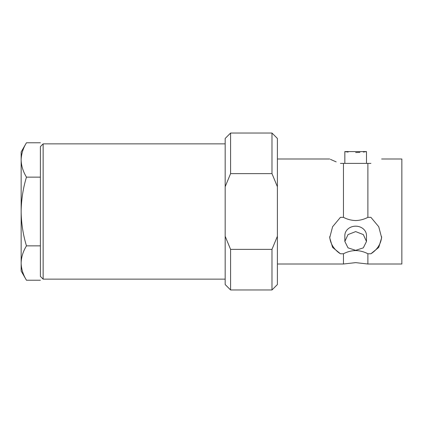 <?xml version="1.0" encoding="UTF-8"?>
<svg xmlns="http://www.w3.org/2000/svg" width="423" height="423" viewBox="0 0 423 423"><rect width="100%" height="100%" fill="white"/><g stroke="black" fill="none" stroke-linecap="round" stroke-linejoin="round"><path stroke-width="0.63" d="M340.436 163.394C326.329 157.805 326.329 157.805 340.436 163.394L367.888 163.394L367.888 217.337C364.124 219.331 360.052 220.404 355.669 220.552C351.302 220.409 347.225 219.336 343.455 217.337L340.436 217.337L332.594 226.744L329.697 237.752L332.6 247.397L340.436 253.768L343.455 253.768C347.22 251.775 351.291 250.702 355.669 250.553C360.042 250.696 364.113 251.77 367.888 253.768L367.888 264.005L355.669 262.63L343.455 264.005L343.455 253.768M355.669 231.598L363.325 234.591L366.492 241.464L363.32 247.846L355.669 250.342L348.018 247.846L344.845 241.464L348.013 234.591L355.669 231.598M366.492 241.464L366.492 235.553A10.824 9.375 180 0 0 355.669 226.178A10.824 9.375 180 0 0 344.845 235.553L344.845 241.464M355.669 152.56C341.71 151.487 341.71 151.487 355.669 152.56C369.633 151.487 369.633 151.487 355.669 152.56L359.91 152.407M363.378 152.058L366.492 151.577L366.492 163.394M43.141 279.138L43.141 143.862L40.391 146.612L40.391 276.388L43.141 279.138L225.168 279.138M381.641 158.995L401.85 158.995L401.85 264.005L367.888 264.005M370.908 163.394C385.009 157.805 385.009 157.805 370.908 163.394C385.009 157.805 385.009 157.805 370.908 163.394L367.888 163.394M343.455 163.394L343.455 217.337M336.174 161.882L330.448 159.365M230.577 249.364L225.168 236.272L225.168 138.453L230.577 133.039L230.577 173.636L271.984 173.636L277.398 186.728L277.398 284.547L271.984 289.961L271.984 249.364L230.577 249.364L230.577 289.961L271.984 289.961M225.168 186.728L230.577 173.636M277.398 236.272L271.984 249.364M367.888 253.768L370.908 253.768A25.972 22.493 180 0 0 381.609 236.653M370.908 253.768L378.749 247.386L381.641 237.752L378.744 226.733L370.908 217.337L367.888 217.337M329.729 236.647A25.972 22.493 180 0 0 340.436 253.768M225.168 236.272L225.168 284.547L230.577 289.961M230.577 133.039L271.984 133.039L271.984 173.636M271.984 133.039L277.398 138.453L277.398 186.728M344.845 163.394L344.845 151.577L348.113 152.079M21.15 263.048L21.15 271.021L26.464 280.232C23.069 274.617 21.298 268.891 21.15 263.048C21.293 257.189 23.064 251.463 26.464 245.863C23.054 234.596 21.282 223.138 21.15 211.5L21.15 263.048C21.293 268.906 23.064 274.633 26.464 280.232L40.391 280.232M40.391 177.137L26.464 177.137C23.08 188.261 21.309 199.719 21.15 211.5L21.15 159.952C21.293 154.094 23.064 148.367 26.464 142.768L40.391 142.768M26.464 142.768L21.15 151.979L21.15 159.952C21.298 165.795 23.069 171.526 26.464 177.137M40.391 245.863L26.464 245.863M43.141 143.862L225.168 143.862M277.398 158.995L329.697 158.995M277.398 264.005L343.455 264.005M344.845 151.577L366.492 151.577"/></g></svg>

